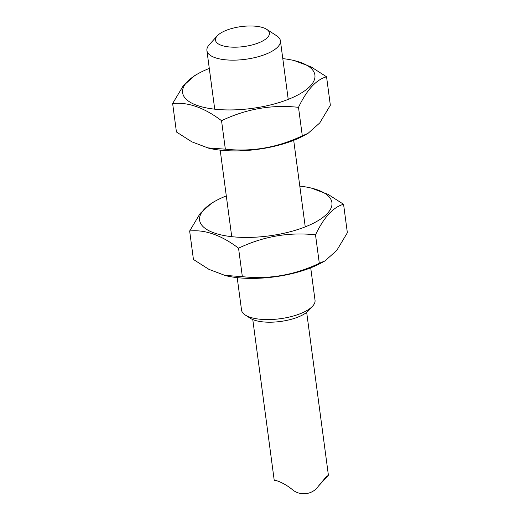 <?xml version="1.0" encoding="UTF-8"?>
<svg xmlns="http://www.w3.org/2000/svg" width="520" height="520" viewBox="0 0 520 520"><rect width="100%" height="100%" fill="white"/><g stroke="black" fill="none" stroke-linecap="round" stroke-linejoin="round"><path stroke-width="0.78" d="M312.702 306.053L308.724 310.479A32.13 11.902 172.4 0 1 267.404 322.179A32.13 11.902 172.4 0 1 250.302 318.272L245.303 315.048A37.076 13.735 -7.6 0 0 265.025 319.553A37.076 13.735 -7.6 0 0 312.702 306.053A37.076 13.735 -7.6 0 0 315.029 300.222L310.707 267.826M237.205 277.635L241.527 310.024A37.076 13.735 -7.6 0 0 245.303 315.048M209.339 44.642A37.076 13.735 -7.6 0 0 209.235 44.752A37.076 13.735 -7.6 0 0 206.915 50.59A37.076 13.735 -7.6 0 0 245.479 59.3A37.076 13.735 -7.6 0 0 280.41 40.781A37.076 13.735 -7.6 0 0 276.64 35.763L266.63 29.302A27.189 10.069 -7.6 0 0 252.167 26A27.189 10.069 -7.6 0 0 217.204 35.899A27.189 10.069 -7.6 0 0 243.783 46.566A27.189 10.069 -7.6 0 0 266.63 29.302M282.796 58.623A66.736 24.72 172.4 0 1 294.346 60.6A66.736 24.72 172.4 0 1 297.505 95.166A66.736 24.72 172.4 0 1 204.678 107.556A66.736 24.72 172.4 0 1 198.666 73.366A66.736 24.72 172.4 0 1 209.294 68.432M294.346 60.6L311.038 66.872L326.553 76.784C316.245 79.606 306.897 89.784 298.5 107.335C271.934 104.435 246.279 108.895 221.54 120.698C204.302 107.647 188 101.92 172.64 103.513L183.196 85.885L194.942 75.413L198.666 73.366M221.54 120.698L225.342 149.169C251.908 152.061 277.557 147.609 302.296 135.805L298.5 107.335M302.296 135.805L308.048 133.347L319.755 122.934L330.35 105.255L326.553 76.784M308.055 133.354L304.324 135.408A66.736 24.72 172.4 0 1 230.373 150.839A66.736 24.72 172.4 0 1 208.644 148.174L191.939 141.882L176.436 131.983L172.64 103.513M207.259 147.836L225.342 149.169M299.806 186.121A66.736 24.72 172.4 0 1 311.356 188.091A66.736 24.72 172.4 0 1 314.516 222.658A66.736 24.72 172.4 0 1 221.689 235.047A66.736 24.72 172.4 0 1 215.677 200.857A66.736 24.72 172.4 0 1 226.304 195.93M311.356 188.091L328.048 194.363L343.564 204.275C333.255 207.097 323.908 217.275 315.51 234.826C288.945 231.933 263.296 236.386 238.55 248.19C221.312 235.138 205.01 229.411 189.65 231.01L200.207 213.375L211.952 202.904L215.677 200.857M238.55 248.19L242.353 276.659C268.918 279.558 294.567 275.1 319.306 263.296L315.51 234.826M319.306 263.296L325.058 260.845L336.765 250.425L347.36 232.745L343.564 204.275M325.065 260.851L321.334 262.899A66.736 24.72 172.4 0 1 247.383 278.337A66.736 24.72 172.4 0 1 225.654 275.665L208.949 269.373L193.447 259.48L189.65 231.01M224.269 275.327L242.353 276.659M318.87 485.641L328.244 475.443L326.248 476.749L318.298 486.278C312.579 494.702 300.04 496.431 292.052 489.359C282.412 481.585 273.462 479.421 274.274 480.701L252.772 319.56M206.915 50.59L214.728 109.181M220.194 150.144L231.738 236.672M280.41 40.781L288.23 99.372M293.696 140.335L305.24 226.863M217.204 35.899L209.235 44.752M306.677 312.364L328.393 475.144"/></g></svg>
